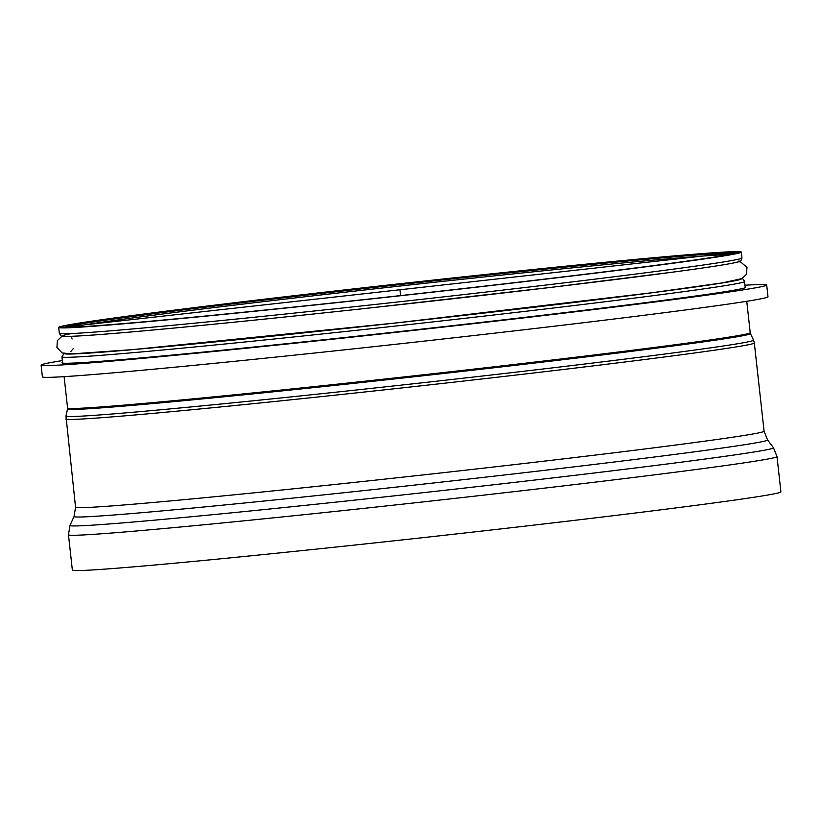 <?xml version="1.0" encoding="UTF-8"?>
<svg xmlns="http://www.w3.org/2000/svg" width="822" height="822" viewBox="0 0 822 822"><rect width="100%" height="100%" fill="white"/><g stroke="black" fill="none" stroke-linecap="round" stroke-linejoin="round"><path stroke-width="1.23" d="M62.338 360.591A364.999 6.371 -6.3 0 0 41.1 365.112L42.395 376.877A364.999 6.371 -6.3 0 0 42.898 377.144A364.999 6.371 -6.3 0 0 415.079 342.137A364.999 6.371 -6.3 0 0 767.995 296.773L766.7 285.008A364.999 6.371 -6.3 0 0 744.979 285.224M41.1 365.112A364.999 6.371 -6.3 0 0 41.603 365.379A364.999 6.371 -6.3 0 0 413.774 330.372A364.999 6.371 -6.3 0 0 766.7 285.008M62.544 362.389A343.986 6.001 -6.3 0 0 61.989 362.8A343.986 6.001 -6.3 0 0 62.462 363.057A343.986 6.001 -6.3 0 0 413.209 330.064A343.986 6.001 -6.3 0 0 745.811 287.31A343.986 6.001 -6.3 0 0 745.184 287.022M777.006 456.58L780.9 491.885A356.419 6.216 173.7 0 1 436.277 536.18A356.419 6.216 173.7 0 1 72.86 570.365A356.419 6.216 173.7 0 1 72.367 570.108L68.473 534.803A356.419 6.216 173.7 0 0 68.956 535.06A356.419 6.216 173.7 0 0 432.382 500.886A356.419 6.216 173.7 0 0 777.006 456.58L773.471 447.733A353.902 6.175 173.7 0 1 433.153 491.577A353.902 6.175 173.7 0 1 70.456 525.731A353.902 6.175 173.7 0 1 69.983 525.402L68.473 534.803M66.202 326.899A336.29 5.867 173.7 0 1 65.739 326.653A336.29 5.867 173.7 0 1 399.358 283.919A336.29 5.867 173.7 0 1 734.262 252.847A336.29 5.867 173.7 0 1 409.099 294.646A336.29 5.867 173.7 0 1 66.202 326.899M59.153 327.69A343.391 5.99 173.7 0 1 58.681 327.433A343.391 5.99 173.7 0 1 399.348 283.796A343.391 5.99 173.7 0 1 741.321 252.066A343.391 5.99 173.7 0 1 409.294 294.759A343.391 5.99 173.7 0 1 59.153 327.69L740.848 251.82M400.643 295.591L400.006 289.755M741.3 278.905A340.431 5.939 173.7 0 1 403.592 322.132A340.431 5.939 173.7 0 1 64.558 353.614M741.814 278.679C742.358 278.196 743.273 279.131 744.568 281.494A343.391 5.99 173.7 0 1 412.541 324.176A343.391 5.99 173.7 0 1 62.4 357.108A343.391 5.99 173.7 0 1 61.927 356.851L63.993 353.511M746.756 301.284L750.219 332.684A343.391 5.99 173.7 0 1 418.193 375.366A343.391 5.99 173.7 0 1 68.051 408.298A343.391 5.99 173.7 0 1 67.579 408.041L64.116 376.651M750.219 332.684L750.476 333.578A343.555 6.001 173.7 0 1 419.323 376.199A343.555 6.001 173.7 0 1 68 409.264A343.555 6.001 173.7 0 1 67.527 408.976L67.579 408.041M750.476 333.578L753.538 340.123A345.877 6.031 173.7 0 1 420.134 383.031A345.877 6.031 173.7 0 1 66.438 416.322A345.877 6.031 173.7 0 1 65.966 416.024L75.552 507.215A346.35 6.042 173.7 0 0 76.025 507.472A346.35 6.042 173.7 0 0 429.187 474.253A346.35 6.042 173.7 0 0 764.08 431.201L754.329 342.949A346.35 6.042 173.7 0 1 419.446 386.001A346.35 6.042 173.7 0 1 66.284 419.22A346.35 6.042 173.7 0 1 65.811 418.963M764.08 431.201L767.553 439.924A348.867 6.093 173.7 0 1 432.064 483.151A348.867 6.093 173.7 0 1 74.525 516.812A348.867 6.093 173.7 0 1 74.062 516.493L75.552 507.215M72.223 327.084A335.129 5.846 173.7 0 1 399.595 286.097A335.129 5.846 173.7 0 1 728.035 254.686M66.418 326.94A336.29 5.867 173.7 0 1 399.441 284.638A336.29 5.867 173.7 0 1 733.656 253.279M741.321 252.066L741.968 257.954A343.391 5.99 173.7 0 1 409.942 300.636A343.391 5.99 173.7 0 1 59.801 333.568A343.391 5.99 173.7 0 1 59.328 333.321L58.681 327.433M738.886 260.975A340.431 5.939 173.7 0 1 370.691 307.87A340.431 5.939 173.7 0 1 71.648 333.557M62.082 336.136L57.386 340.585L56.934 347.459L62.123 352.936L72.254 353.871L132.948 349.586L396.656 322.871L652.37 292.694L721.963 282.932L742.04 278.576L746.499 274.271L746.972 267.397L739.903 261.293M71.195 337.934L72.192 338.941M73.271 348.518L72.439 349.853M71.678 350.717L70.569 351.652M61.927 356.851L62.616 363.088M744.568 281.494L745.256 287.721M67.527 408.976L65.966 416.024M754.329 342.949L753.538 340.123M74.062 516.493L69.983 525.402M767.553 439.924L773.471 447.733M741.968 257.954C741.259 260.831 740.077 262.126 738.392 261.848C731.899 263.708 710.383 267.088 673.855 272L553.185 287.114L368.79 308.086C266.153 319.244 169.63 328.851 115.018 333.342C86.659 335.684 69.572 336.681 63.746 336.342L62.03 336.116C61.629 336.691 60.725 335.756 59.328 333.321"/></g></svg>
